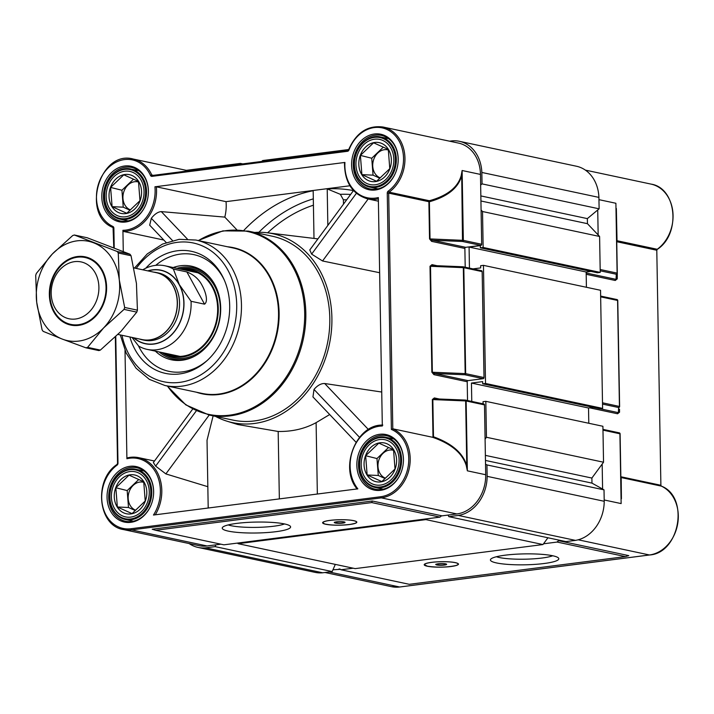 <?xml version="1.0" encoding="UTF-8"?>
<svg xmlns="http://www.w3.org/2000/svg" width="714" height="714" viewBox="0 0 714 714"><rect width="100%" height="100%" fill="white"/><g stroke="black" fill="none" stroke-linecap="round" stroke-linejoin="round"><path stroke-width="1.07" d="M455.345 562.623A17.091 2.731 179 0 0 437.075 561.847A17.091 2.731 179 0 0 424.312 564.426A17.091 2.731 179 0 0 427.275 566.229A17.091 2.731 179 0 0 447.33 566.88A17.091 2.731 179 0 0 458.29 563.828A17.091 2.731 179 0 0 455.345 562.623M552.672 555.751A34.192 5.462 179 0 0 516.133 554.198A34.192 5.462 179 0 0 490.616 559.348A34.192 5.462 179 0 0 496.542 562.944A34.192 5.462 179 0 0 536.642 564.265A34.192 5.462 179 0 0 558.58 558.161A34.192 5.462 179 0 0 552.672 555.751M552.716 555.76A30.729 4.909 -1 0 1 527.575 559.124A30.729 4.909 -1 0 1 499.291 557.527A30.729 4.909 -1 0 1 496.391 556.741M616.352 208.488L617.03 240.716A1.026 0.928 0.3 0 0 616.726 240.895M340.453 569.326L332.965 569.772M560.981 540.552L559.098 540.793L628.784 555.635L625.402 556.608L557.107 542.06L543.497 543.8M338.971 569.004A3.418 2.776 102 0 1 339.739 569.04A3.418 2.776 102 0 1 340.989 569.763L409.283 584.311L625.402 556.608M353.198 568.201L340.989 569.763M557.107 542.06A3.418 2.776 102 0 1 559.098 540.793M602.161 464.082L602.598 489.063M598.162 234.96L597.725 209.978M620.859 477.38A1.026 1.017 174.4 0 0 621.171 477.559L621.421 498.729M621.225 498.577L620.1 433.826L621.225 498.497M619.618 406.623L619.618 406.561A1.026 1.009 -177.5 0 1 618.61 407.524L602.527 404.097M619.377 412.085L618.386 412.647L618.61 407.524A1.026 0.83 102 0 0 619.44 406.409L617.583 300.451L600.652 296.846M619.502 409.149L619.556 412.174L617.565 413.772A1.026 0.83 102 0 1 618.386 412.647L599.974 408.729M616.164 208.461L617.11 273.114L615.887 203.267L598.957 199.661M586.167 272.989L616.057 279.361A1.026 0.83 -78 0 0 615.236 280.477L586.194 274.292M600.171 269.508L617.11 273.114A1.026 0.83 102 0 1 616.289 274.238L616.057 279.361L617.048 278.853L617.289 273.266A1.026 1.009 -177.5 0 1 616.289 274.238L600.197 270.811M129.886 336.972A62.395 50.667 -78 0 0 206.391 361.222A62.395 50.667 -78 0 0 229.694 305.797A62.395 50.667 -78 0 0 223.884 279.12A62.395 50.667 -78 0 0 145.772 268.214M207.247 360.445A59.664 48.454 102 0 1 138.471 345.862M202 393.405A74.363 60.387 -78 0 0 278.54 312.848A74.363 60.387 -78 0 0 232.987 247.945L195.913 240.047A74.363 60.387 102 0 1 241.466 304.949A74.363 60.387 102 0 1 164.925 385.506L202 393.405M329.806 318.266A94.016 76.353 -78 0 0 272.204 236.2L248.231 231.095A94.016 76.353 102 0 1 305.833 313.16A94.016 76.353 102 0 1 209.059 415.004L233.032 420.118A94.016 76.353 -78 0 0 329.806 318.266M325.682 524.255A17.091 2.731 179 0 0 345.737 524.915A17.091 2.731 179 0 0 356.697 521.863A17.091 2.731 179 0 0 353.751 520.658A17.091 2.731 179 0 0 335.482 519.881A17.091 2.731 179 0 0 322.719 522.452A17.091 2.731 179 0 0 325.682 524.255M228.346 531.127A34.192 5.462 179 0 0 268.455 532.448A34.192 5.462 179 0 0 290.384 526.343A34.192 5.462 179 0 0 284.484 523.933A34.192 5.462 179 0 0 247.945 522.38A34.192 5.462 179 0 0 222.429 527.53A34.192 5.462 179 0 0 228.346 531.127M284.529 523.942A30.729 4.909 -1 0 1 259.378 527.307A30.729 4.909 -1 0 1 231.104 525.7A30.729 4.909 -1 0 1 228.203 524.924M163.809 240.038L123.522 231.452L122.915 230.319A36.584 29.711 -78 0 0 155.125 190.156A36.584 29.711 -78 0 0 154.938 186.8L344.933 162.444A36.584 29.711 -78 0 0 378.331 197.573L382.32 425.999A36.584 29.711 -78 0 0 353.153 449.195A36.584 29.711 -78 0 0 357.839 488.84L153.465 515.035A36.584 29.711 -78 0 0 160.373 490.482A36.584 29.711 -78 0 0 126.905 458.736L125.012 350.494M398.189 158.999A28.373 23.044 102 0 1 398.144 161.471A28.373 23.044 102 0 1 395.913 171.931A28.373 23.044 102 0 1 369.977 189.924A28.373 23.044 102 0 1 351.6 164.97A28.373 23.044 102 0 1 374.404 133.982A28.373 23.044 102 0 1 398.189 158.999M398.135 161.569A27.355 22.214 -78 0 0 398.18 159.284A27.355 22.214 -78 0 0 381.428 135.41A27.355 22.214 -78 0 0 353.269 165.041A27.355 22.214 -78 0 0 370.031 188.915A27.355 22.214 -78 0 0 395.949 171.842M148.396 191.022A28.373 23.044 102 0 1 148.342 193.485A28.373 23.044 102 0 1 146.111 203.954A28.373 23.044 102 0 1 120.175 221.947A28.373 23.044 102 0 1 101.799 196.993A28.373 23.044 102 0 1 124.611 165.996A28.373 23.044 102 0 1 148.396 191.022M148.342 193.583A27.355 22.214 -78 0 0 148.378 191.307A27.355 22.214 -78 0 0 131.626 167.433A27.355 22.214 -78 0 0 103.468 197.064A27.355 22.214 -78 0 0 120.229 220.938A27.355 22.214 -78 0 0 146.147 203.865M153.635 491.339A28.373 23.044 102 0 1 153.59 493.811A28.373 23.044 102 0 1 151.359 504.28A28.373 23.044 102 0 1 125.423 522.264A28.373 23.044 102 0 1 107.046 497.31A28.373 23.044 102 0 1 129.85 466.322A28.373 23.044 102 0 1 153.635 491.339M153.581 493.909A27.355 22.214 -78 0 0 153.617 491.625A27.355 22.214 -78 0 0 136.865 467.75A27.355 22.214 -78 0 0 108.715 497.381A27.355 22.214 -78 0 0 125.468 521.256A27.355 22.214 -78 0 0 151.395 504.182M403.437 459.325A28.373 23.044 102 0 1 403.383 461.788A28.373 23.044 102 0 1 401.161 472.257A28.373 23.044 102 0 1 375.225 490.25A28.373 23.044 102 0 1 356.839 465.296A28.373 23.044 102 0 1 379.652 434.299A28.373 23.044 102 0 1 403.437 459.325M403.383 461.887A27.355 22.214 -78 0 0 403.419 459.611A27.355 22.214 -78 0 0 386.667 435.736A27.355 22.214 -78 0 0 358.517 465.367A27.355 22.214 -78 0 0 375.269 489.233A27.355 22.214 -78 0 0 401.197 472.168M207.06 545.969A35.896 29.149 102 0 1 198.956 545.648L123.442 529.565A35.896 29.149 102 0 0 131.546 529.886L207.06 545.969L220.938 544.193M166.183 242.537L149.69 225.187L151.314 218.297C154.697 214.048 158.017 211.826 161.293 211.612L224.794 217.11A37.61 30.541 -78 0 0 226.213 205.016A37.61 30.541 -78 0 0 226.026 201.651L156.366 186.818A37.61 30.541 102 0 1 156.553 190.174A37.61 30.541 102 0 1 123.522 231.452M215.467 416.369A96.586 78.433 -78 0 0 226.954 421.18A96.586 78.433 -78 0 0 331.903 317.998A96.586 78.433 -78 0 0 267.09 232.755A96.586 78.433 -78 0 0 254.648 232.461M329.689 414.539L316.106 422.652C304.878 428.757 292.24 431.702 278.174 431.47L237.816 424.535L226.954 421.18M356.045 442.269L312.955 396.939L314.008 389.442C317.534 385.355 321.095 383.382 324.692 383.516L381.722 392.031M213.129 415.878L207.024 440.261L208.202 508.02M278.174 431.47L279.352 498.899M316.106 422.652L317.346 494.034M368.156 199.001L322.558 260.976L379.643 272.721M322.558 260.976L311.643 254.122L309.778 249.962L353.484 190.567M154.724 529.761L152.207 529.226L372.333 501.005L442.02 515.847L456.853 513.946A35.896 29.149 -78 0 0 485.707 474.739L484.494 404.892L466.144 400.982L467.358 470.829L466.296 465.689C462.485 453.238 451.23 443.76 432.523 437.263L433.478 436.781C451.917 443.448 463.02 453.06 466.777 465.599L465.653 400.929L432.836 399.581L435.192 398.84L465.341 400.063L466.144 400.982A1.026 0.83 -78 0 0 465.376 400.072M465.207 267.232L464.876 248.454L431.604 241.368L429.533 238.904L428.891 201.705L388.684 193.137L392.798 428.802L432.523 437.263M467.536 400.518L467.206 381.74L433.925 374.654A1.026 0.83 102 0 1 434.755 373.529L432.354 372.244L465.171 373.601L463.324 267.643L430.506 266.295L432.871 265.554L463.02 266.777L463.814 267.696L465.662 373.654L484.012 377.554A1.026 0.83 102 0 1 483.191 378.679L464.841 374.77L434.755 373.529L468.036 380.624L483.191 378.679M480.468 174.421L462.119 170.512L463.341 240.359L481.682 244.268L480.468 174.421A35.896 29.149 102 0 0 458.477 143.086L382.963 127.003A35.896 29.149 102 0 1 404.954 158.329A35.896 29.149 102 0 1 389.13 192.173L429.337 200.732C447.321 195.779 457.951 187.345 461.235 175.448L462.119 170.512L461.717 175.644C458.388 187.889 447.607 196.6 429.382 201.759L430.024 238.958L432.425 240.243L465.706 247.33L480.861 245.393L462.511 241.484L432.425 240.243A1.026 0.83 102 0 0 431.604 241.368M353.457 190.602A155.563 126.324 -78 0 0 327.208 188.915L340.346 194.324A152.269 123.656 102 0 1 350.628 194.458M343.479 204.168L343.407 199.822L340.346 194.324M207.836 486.707L165.871 473.909L155.643 466.117L153.358 462.529L192.7 409.068M313.999 238.414L313.169 190.718A155.563 126.324 -78 0 0 243.893 230.327M123.281 251.426L122.915 230.319M483.628 403.99A1.026 0.83 102 0 1 484.494 404.892M442.02 515.847A3.418 2.776 -78 0 0 440.029 517.123L371.735 502.576L155.616 530.279L223.91 544.827L440.029 517.123M481.682 244.268A1.026 0.83 102 0 1 480.861 245.393M465.706 247.33A1.026 0.83 -78 0 0 464.876 248.454M481.307 270.695A1.026 0.83 102 0 1 482.164 271.606L484.012 377.554M468.036 380.624A1.026 0.83 -78 0 0 467.206 381.74M126.905 458.736L127.476 457.844A37.61 30.541 102 0 1 138.757 457.674A37.61 30.541 102 0 1 161.801 490.491A37.61 30.541 102 0 1 155.286 514.803M154.474 461.021L138.757 457.674L127.476 457.844M154.938 186.8L156.366 186.818M226.026 201.651L349.905 185.774M224.794 217.11L236.807 229.738M327.208 188.915L327.842 225.419M196.323 410.836L155.643 466.117M359.526 437.325L314.008 389.442M356.366 193.342L311.643 254.122M172.485 240.556L151.314 218.297M186.863 170.459L189.246 170.744M485.707 474.739L467.358 470.829L466.777 465.599L466.296 465.689M483.86 403.999L465.51 400.09A1.026 1.026 0 0 0 465.341 400.063L435.192 398.84M432.996 437.173L432.336 399.528L434.335 397.939A1.026 0.83 -78 0 0 434.897 398.814M432.568 265.528A1.026 0.83 102 0 1 432.006 264.644L436.977 265.706M482.164 271.606L463.814 267.696A1.026 0.83 -78 0 0 463.19 266.795A1.026 1.026 0 0 0 463.02 266.777L432.871 265.554M348.655 149.619L262.734 160.632A1.026 0.776 -135.8 0 0 262.35 160.811A1.026 1.026 0 0 1 262.948 160.507A1.026 0.571 -97.3 0 1 263.064 160.516L348.682 149.538L262.948 160.507A1.026 0.571 -97.3 0 0 262.734 160.632L261.958 161.426M241.064 164.104A1.026 0.776 -135.8 0 0 239.993 163.542L186.55 170.396M429.337 200.732L429.382 201.759L428.891 201.705A1.026 0.83 -78 0 1 429.337 200.732M461.235 175.448L461.717 175.644L462.511 241.484A1.026 0.83 -78 0 0 463.341 240.359L429.533 238.904M115.766 336.589L117.98 463.19A2.053 1.669 102 0 1 117.078 465.126A34.87 28.319 -78 0 0 102.602 505.753A34.87 28.319 -78 0 0 130.939 528.744L380.74 496.73A1.026 0.571 -97.3 0 0 381.338 497.863A35.896 29.149 102 0 0 410.193 458.656A35.896 29.149 102 0 0 392.798 428.802L391.379 429.435L387.256 193.119A2.053 1.669 102 0 1 388.157 191.191A34.87 28.319 -78 0 0 403.526 158.321A34.87 28.319 -78 0 0 380.848 127.636A34.87 28.319 -78 0 0 348.985 149.976A2.053 1.669 102 0 1 347.495 151.297L152.002 176.358A2.053 1.669 102 0 1 150.475 175.421A34.87 28.319 -78 0 0 104.431 172.261A34.87 28.319 -78 0 0 112.91 226.472A2.053 1.669 102 0 1 113.874 228.168L114.222 247.794M152.207 529.226L155.616 530.279M372.333 501.005L371.735 502.576M155.741 265.349A59.664 48.454 102 0 1 224.348 280.183M54.175 311.331A34.192 27.766 102 0 1 55.362 273.248A34.192 27.766 102 0 1 85.1 257.522A34.192 27.766 102 0 1 101.781 270.588A34.192 27.766 102 0 1 100.594 308.671A34.192 27.766 102 0 1 70.856 324.397A34.192 27.766 102 0 1 54.175 311.331M117.971 334.429L142.077 339.569A34.192 27.766 -78 0 0 171.815 323.844A34.192 27.766 -78 0 0 173.002 285.752A34.192 27.766 -78 0 0 156.321 272.686L133.902 267.911M95.283 273.016A29.06 23.598 -78 0 0 62.404 267.268A29.06 23.598 -78 0 0 54.817 307.654A29.06 23.598 -78 0 0 87.697 313.401A29.06 23.598 -78 0 0 95.283 273.016M139.355 338.989A34.361 27.9 -78 0 0 142.041 339.73A34.361 27.9 -78 0 0 171.922 323.924A34.361 27.9 -78 0 0 173.127 285.654A34.361 27.9 -78 0 0 156.357 272.525A34.361 27.9 -78 0 0 153.599 272.114M142.782 269.803A42.733 34.709 102 0 1 164.934 265.786A42.733 34.709 102 0 1 173.377 269.062L186.872 271.936C193.913 274.694 199.028 279.254 202.205 285.618C205.132 290.785 208.684 301.272 204.543 304.164L191.049 301.29A42.733 34.709 102 0 1 147.129 349.378A42.733 34.709 102 0 1 138.677 346.103L131.983 337.419M133.536 337.749A37.61 30.541 -78 0 0 173.502 332.786A37.61 30.541 -78 0 0 179.285 284.547A37.61 30.541 -78 0 0 147.78 270.874M173.377 269.062L179.285 284.547L191.049 301.29M165.657 353.332A43.697 35.486 -78 0 0 173.957 356.045A43.697 35.486 -78 0 0 215.209 325.343A43.697 35.486 -78 0 0 192.146 270.633A43.697 35.486 -78 0 0 183.462 269.731M163.185 352.805A44.446 36.093 -78 0 0 215.78 325.548A44.446 36.093 -78 0 0 180.99 269.205M155.375 351.136A47.865 38.868 -78 0 0 194.52 356.25A47.865 38.868 -78 0 0 218.011 326.432A47.865 38.868 -78 0 0 211.014 278.826A47.865 38.868 -78 0 0 173.181 267.545M469.446 268.134L469.08 247.071L480.299 245.634L480.344 247.82L483.146 247.463L482.521 211.522L599.599 236.468L587.443 223.678L587.354 218.618L599.117 208.818L598.912 197.394A36.717 29.818 102 0 0 576.448 166.237L459.37 141.301A36.717 29.818 102 0 1 481.843 172.458L482.039 183.882L599.117 208.818M599.599 236.468L600.224 272.4L597.422 272.766L480.344 247.82M586.417 287.278L586.149 272.007L590.978 271.391M482.718 383.811L485.52 383.454L483.458 265.349L600.536 290.286L602.598 408.39L599.796 408.747L482.718 383.811L482.673 381.615L471.445 383.061L471.767 401.42M593.352 407.382L588.523 407.997L588.791 423.268M485.092 439.137L486.457 437.271L485.832 401.339L602.911 426.276L603.535 462.217L591.879 478.059L591.968 483.119L604.017 489.858L604.222 501.282A36.717 29.818 -78 0 1 575.448 540.382L565.943 541.605L448.865 516.668L448.026 515.08M237.53 543.077L238.101 543.684L425.874 519.614L542.952 544.55L547.941 537.767M542.952 544.55L355.179 568.621L238.101 543.684M335.312 564.39L332.18 571.566L322.683 572.789A36.717 29.818 102 0 1 315.142 572.378L198.064 547.433A36.717 29.818 102 0 1 189.13 543.55M482.521 211.522L481.084 210.023M480.656 185.033L482.039 183.882M449.534 141.185L451.828 140.89A36.717 29.818 102 0 1 459.37 141.301M215.887 544.836L215.11 546.629L205.605 547.843A36.717 29.818 102 0 1 198.064 547.433M425.874 519.614L426.419 518.864M485.52 464.127L486.948 464.921L487.144 476.345A36.717 29.818 -78 0 1 458.37 515.446L448.865 516.668M485.832 401.339L483.03 401.696L483.066 403.829M483.458 265.349L480.656 265.706L480.692 267.902L472.998 268.883M483.146 247.463L600.224 272.4M481.843 172.458L598.912 197.394M485.52 383.454L602.598 408.39M486.948 464.921L604.017 489.858M487.144 476.345L604.222 501.282M486.457 437.271L603.535 462.217M215.11 546.629L332.18 571.566M205.605 547.843L322.683 572.789M458.37 515.446L575.448 540.382M485.368 455.371L591.879 478.059M485.458 460.432L591.968 483.119M471.445 383.061L588.523 407.997M469.08 247.071L586.149 272.007M480.933 200.991L587.443 223.678M480.843 195.922L587.354 218.618M106.341 283.271A34.87 28.319 102 0 1 81.94 324.709A34.87 28.319 102 0 1 49.614 298.648A34.87 28.319 102 0 1 74.015 257.21A34.87 28.319 102 0 1 106.341 283.271M52.336 254.006L36.334 273.453L35.7 275.399L36.691 302.156L42.09 329.841L43.126 331.341L62.332 339.105L85.939 347.816L87.608 347.361L103.619 327.913L124.04 309.394L124.664 307.457L119.265 279.763L118.274 253.006L117.239 251.515L74.426 235.04L72.757 235.495L52.336 254.006A50.774 41.233 -78 0 0 36.691 302.156A50.774 41.233 -78 0 0 62.332 339.105A50.774 41.233 -78 0 0 103.619 327.913A50.774 41.233 -78 0 0 119.265 279.763A50.774 41.233 -78 0 0 93.623 242.805A50.774 41.233 -78 0 0 52.336 254.006M87.179 237.753L74.256 234.986L87.179 237.753L130.002 254.238L131.037 255.728L136.436 283.422L137.427 310.171L136.793 312.116L120.791 331.573L100.371 350.083L98.871 350.583L85.939 347.816M138.534 182.034A14.53 11.799 -78 0 0 137.882 181.874A14.53 11.799 -78 0 0 122.924 197.617A14.53 11.799 -78 0 0 130.367 209.862M106.154 196.439A23.08 18.742 -78 0 0 125.494 216.788A23.08 18.742 -78 0 0 144.041 191.575A23.08 18.742 -78 0 0 124.7 171.226A23.08 18.742 -78 0 0 106.154 196.439M109.019 196.136A19.822 16.101 -78 0 0 125.628 213.611A19.822 16.101 -78 0 0 141.568 191.959A19.822 16.101 -78 0 0 124.95 174.484A19.822 16.101 -78 0 0 109.019 196.136M123.799 174.814L138.489 181.436L139.98 200.679L126.789 213.281L112.098 206.658L110.599 187.425L123.799 174.814M133.509 179.196L121.933 190.254L123.245 207.176L129.993 210.219M121.933 190.254L110.599 187.425M123.245 207.176L112.098 206.658M143.773 482.361A14.53 11.799 -78 0 0 143.121 482.191A14.53 11.799 -78 0 0 128.163 497.935A14.53 11.799 -78 0 0 135.606 510.18M111.393 496.757A23.08 18.742 -78 0 0 130.733 517.106A23.08 18.742 -78 0 0 149.28 491.901A23.08 18.742 -78 0 0 129.939 471.552A23.08 18.742 -78 0 0 111.393 496.757M114.258 496.453A19.822 16.101 -78 0 0 130.876 513.937A19.822 16.101 -78 0 0 146.807 492.285A19.822 16.101 -78 0 0 130.189 474.801A19.822 16.101 -78 0 0 114.258 496.453M129.038 475.131L143.728 481.763L145.219 500.996L132.028 513.607L117.337 506.985L115.847 487.742L129.038 475.131M138.757 479.513L127.181 490.58L128.493 507.493L135.241 510.537M127.181 490.58L115.847 487.742M128.493 507.493L117.337 506.985M388.336 150.02A14.53 11.799 -78 0 0 387.675 149.851A14.53 11.799 -78 0 0 372.726 165.594A14.53 11.799 -78 0 0 380.169 177.84M355.947 164.416A23.08 18.742 -78 0 0 375.296 184.765A23.08 18.742 -78 0 0 393.842 159.561A23.08 18.742 -78 0 0 374.502 139.212A23.08 18.742 -78 0 0 355.947 164.416M358.812 164.113A19.822 16.101 -78 0 0 375.43 181.597A19.822 16.101 -78 0 0 391.37 159.945A19.822 16.101 -78 0 0 374.752 142.461A19.822 16.101 -78 0 0 358.812 164.113M373.601 142.791L388.291 149.413L389.782 168.656L376.581 181.267L361.891 174.635L360.4 155.402L373.601 142.791M383.311 147.173L371.735 158.24L373.047 175.153L379.794 178.197M371.735 158.24L360.4 155.402M373.047 175.153L361.891 174.635M393.575 450.338A14.53 11.799 -78 0 0 392.923 450.177A14.53 11.799 -78 0 0 377.965 465.912A14.53 11.799 -78 0 0 385.408 478.166M361.195 464.734A23.08 18.742 -78 0 0 380.535 485.083A23.08 18.742 -78 0 0 399.081 459.878A23.08 18.742 -78 0 0 379.741 439.529A23.08 18.742 -78 0 0 361.195 464.734M364.06 464.439A19.822 16.101 -78 0 0 380.678 481.914A19.822 16.101 -78 0 0 396.609 460.262A19.822 16.101 -78 0 0 379.991 442.787A19.822 16.101 -78 0 0 364.06 464.439M378.839 443.117L393.53 449.74L395.021 468.973L381.829 481.584L367.139 474.962L365.648 455.719L378.839 443.117M388.559 447.499L376.974 458.558L378.286 475.479L385.033 478.523M376.974 458.558L365.648 455.719M378.286 475.479L367.139 474.962M649.669 554.948A1.026 0.571 -97.3 0 1 649.561 554.983L399.76 586.997L391.549 586.676A35.896 29.149 -78 0 0 399.644 586.997A1.026 0.571 82.7 0 0 399.76 586.997A1.026 0.571 82.7 0 0 399.867 586.962M329.092 571.968L399.644 586.997L649.445 554.974A35.896 29.149 -78 0 0 678.3 515.767A35.896 29.149 -78 0 0 661.369 486.127L621.171 477.559A1.026 0.83 102 0 1 620.859 477.291M619.056 432.836A1.026 0.83 102 0 1 619.913 433.737L621.135 503.584L604.196 499.978M660.905 485.458L661.45 486.145C689.501 496.917 679.764 553.145 649.561 554.983A1.026 0.571 -97.3 0 1 649.445 554.974L578.197 539.802M616.735 241.073A1.026 0.83 102 0 1 617.03 240.716L657.237 249.284A35.896 29.149 -78 0 0 673.061 215.441A35.896 29.149 -78 0 0 651.07 184.114L585.382 170.119M628.784 555.635L626.99 555.867M620.85 476.747L660.887 485.279L656.791 250.248L616.744 241.716M617.182 275.863L617.235 278.888L615.236 280.477M617.565 413.772L589.737 407.846M602.5 402.794L619.618 406.498A1.026 1.009 -177.5 0 1 619.618 406.561A1.026 1.026 0 0 0 619.618 406.498L617.771 300.54L619.618 406.489M619.484 432.916A1.026 1.009 -177.5 0 1 620.1 433.826L602.982 430.131M616.164 208.542L617.289 273.203A1.026 1.009 -177.5 0 1 617.289 273.266A1.026 1.026 0 0 0 617.289 273.203M617.289 273.328L617.235 278.888M661.45 486.145A1.026 0.589 114.9 0 0 661.369 486.127A1.026 0.83 102 0 1 660.887 485.279L656.791 250.248A1.026 0.83 102 0 1 657.237 249.284L656.791 250.436M616.726 299.541A1.026 0.83 102 0 1 617.583 300.451L617.771 300.54A1.026 1.026 0 0 0 616.958 299.55L600.635 296.078M617.155 299.63A1.026 1.009 -177.5 0 1 617.771 300.54M121.978 335.285A70.945 57.611 -78 0 0 186.229 381.097A70.945 57.611 -78 0 0 236.709 304.896A70.945 57.611 -78 0 0 199.492 244.768A70.945 57.611 -78 0 0 136.222 268.41M167.442 386.042A93.489 75.916 -78 0 0 253.684 407.346A93.489 75.916 -78 0 0 304.682 313.062A93.489 75.916 -78 0 0 198.43 240.582M227.454 246.767A74.72 60.681 102 0 1 279.112 312.875A74.72 60.681 102 0 1 196.466 392.227M380.74 496.73A34.87 28.319 -78 0 0 408.765 458.638A34.87 28.319 -78 0 0 391.379 429.435M387.256 193.119L388.684 193.137A1.026 0.83 -78 0 1 389.13 192.173L388.157 191.191M130.939 528.744A1.026 0.571 82.7 0 0 131.546 529.886L381.338 497.863L456.853 513.946M434.335 397.939L439.306 398.992M433.925 374.654L431.863 372.199L430.015 266.242L432.006 264.644M188.594 170.833L133.161 159.017A35.896 29.149 102 0 1 151.805 175.001L153.403 175.341M150.475 175.421L151.805 175.001A1.026 0.83 -78 0 0 152.421 175.465A1.026 0.571 82.7 0 1 152.573 175.465L347.843 150.44M346.701 199.786A147.218 119.55 -78 0 0 343.407 199.822M378.349 198.849A37.61 30.541 102 0 1 367.648 198.894L378.393 201.187M258.843 232.291A152.269 123.656 102 0 1 313.312 198.858M313.419 205.177A147.218 119.55 -78 0 0 267.625 232.818M161.293 211.612L187.3 238.985M209.193 415.039L165.871 473.909M324.692 383.516L368.397 429.498M186.345 170.351L240.109 163.461M432.336 399.528L432.836 399.581L433.478 436.781M430.015 266.242L430.506 266.295L432.354 372.244L431.863 372.199M239.226 164.336L239.993 163.542A1.026 0.571 82.7 0 1 240.216 163.426A1.026 0.571 82.7 0 1 240.332 163.435A1.026 0.83 -78 0 1 240.564 163.444L242.698 163.89M481.531 270.704L463.19 266.795A1.026 0.83 -78 0 0 463.056 266.786M465.662 373.654L464.841 374.77A1.026 0.83 -78 0 0 465.662 373.654M241.162 164.095A1.026 0.83 -78 0 0 240.564 163.444A1.026 1.026 0 0 0 240.216 163.426L186.292 170.343M152.341 175.457L152.457 175.457A1.026 0.571 82.7 0 0 152.002 176.358M348.066 150.404A1.026 0.571 82.7 0 0 347.95 150.404A1.026 0.571 82.7 0 0 347.495 151.297M112.91 226.472A1.026 0.589 114.9 0 0 113.133 227.552M117.078 465.126L117.275 464.395M142.041 339.73L144.183 340.194A34.361 27.9 -78 0 0 174.073 324.388A34.361 27.9 -78 0 0 175.269 286.109A34.361 27.9 -78 0 0 158.508 272.98L156.357 272.525M148.11 270.936A37.44 30.399 102 0 1 179.169 284.654A37.44 30.399 102 0 1 173.529 332.528A37.44 30.399 102 0 1 133.866 337.82M204.543 304.164L186.872 271.936M161.81 352.511A45.464 36.923 -78 0 0 217.815 326.102A45.464 36.923 -78 0 0 179.616 268.91M176.929 268.339A46.722 37.94 102 0 1 211.469 279.415M195.181 355.902A46.722 37.94 102 0 1 159.124 351.94M117.239 251.515L130.002 254.238M131.037 255.728L118.274 253.006M124.664 307.457L137.427 310.171M136.793 312.116L124.04 309.394M87.608 347.361L100.371 350.083M445.688 563.864A5.337 0.857 -1 0 1 444.349 565.077A5.337 0.857 -1 0 1 436.932 564.988A5.337 0.857 -1 0 1 438.262 563.774A5.337 0.857 -1 0 1 445.688 563.864M437.093 564.765A5.132 0.821 179 0 0 442.796 564.979A5.132 0.821 179 0 0 446.428 564.149L445.643 563.864C439.512 562.989 433.96 564.712 436.174 564.337A5.132 0.821 179 0 0 437.093 564.765M427.445 566.202A16.886 2.704 179 0 0 450.945 566.479A16.886 2.704 179 0 0 455.175 562.65A16.886 2.704 179 0 0 431.667 562.373A16.886 2.704 179 0 0 427.445 566.202M344.443 521.979A5.337 0.857 -1 0 1 342.184 523.175A5.337 0.857 -1 0 1 334.991 522.934A5.337 0.857 -1 0 1 337.249 521.747A5.337 0.857 -1 0 1 344.443 521.979M344.844 522.166L344.38 521.979C339.989 520.863 332.519 522.55 334.58 522.371A5.132 0.821 179 0 0 335.169 522.71A5.132 0.821 179 0 0 340.89 523.032A5.132 0.821 179 0 0 344.835 522.184M324.745 523.96A16.886 2.704 179 0 0 347.531 524.719A16.886 2.704 179 0 0 354.679 520.952A16.886 2.704 179 0 0 331.894 520.194A16.886 2.704 179 0 0 324.745 523.96M145.585 191.379A24.954 20.269 -78 0 0 124.664 169.37A24.954 20.269 -78 0 0 104.61 196.636A24.954 20.269 -78 0 0 125.53 218.636A24.954 20.269 -78 0 0 145.585 191.379M104.431 196.787A25.642 20.822 102 0 1 130.832 169.013A25.642 20.822 102 0 1 146.54 191.388A25.642 20.822 102 0 1 120.148 219.171A25.642 20.822 102 0 1 104.431 196.787M150.824 491.705A24.954 20.269 -78 0 0 129.912 469.696A24.954 20.269 -78 0 0 109.849 496.953A24.954 20.269 -78 0 0 130.769 518.962A24.954 20.269 -78 0 0 150.824 491.705M109.679 497.114A25.642 20.822 102 0 1 136.071 469.33A25.642 20.822 102 0 1 151.779 491.714A25.642 20.822 102 0 1 125.387 519.489A25.642 20.822 102 0 1 109.679 497.114M395.386 159.365A24.954 20.269 -78 0 0 374.466 137.356A24.954 20.269 -78 0 0 354.403 164.613A24.954 20.269 -78 0 0 375.323 186.622A24.954 20.269 -78 0 0 395.386 159.365M354.233 164.764A25.642 20.822 102 0 1 380.624 136.99A25.642 20.822 102 0 1 396.332 159.374A25.642 20.822 102 0 1 369.941 187.148A25.642 20.822 102 0 1 354.233 164.764M400.625 459.682A24.954 20.269 -78 0 0 379.705 437.673A24.954 20.269 -78 0 0 359.651 464.93A24.954 20.269 -78 0 0 380.571 486.939A24.954 20.269 -78 0 0 400.625 459.682M359.481 465.091A25.642 20.822 102 0 1 385.872 437.316A25.642 20.822 102 0 1 401.58 459.691A25.642 20.822 102 0 1 375.189 487.475A25.642 20.822 102 0 1 359.481 465.091M391.549 586.676L324.977 572.494M620.1 433.826A1.026 1.026 0 0 0 619.288 432.845L602.964 429.364M651.07 184.114C676.693 187.871 681.058 233.871 657.451 249.248M195.913 240.047L179.143 239.324L162.515 244.072L147.28 253.898L134.527 268.045M248.231 231.095L222.902 230.872L198.233 240.547M267.09 232.755L317.926 238.887M261.726 161.453L262.35 160.811M152.457 175.457L347.95 150.404L348.611 149.744C356.143 132.697 367.594 125.12 382.963 127.003M133.161 159.017C99.835 149.663 80.727 214.976 113.062 227.525L113.776 247.615M123.442 529.565C97.818 525.799 93.454 479.799 117.051 464.421L117.542 463.332L115.338 337.008M382.811 425.098C356.393 423.938 338.855 467.938 357.178 489.045M344.496 162.587C344.469 182.052 352.189 194.154 367.648 198.894M167.255 386.006L185.836 404.892L209.059 415.004M120.282 334.92L126.164 353.037L136.071 368.219L149.315 379.339L164.925 385.506M164.934 265.786L197.912 272.81M147.129 349.378L180.107 356.411M458.397 563.926C458.888 564.167 458.111 564.694 456.076 565.497C447.009 567.398 437.45 567.63 427.4 566.202L424.214 564.524M356.804 521.952C355.652 522.487 359.553 522.603 349.949 524.433C339.802 525.549 331.376 525.388 324.692 523.96L322.621 522.55M138.828 170.717L130.832 169.013C117.819 165.639 103.539 180.633 104.315 196.725C105.119 208.863 110.393 216.342 120.148 219.171L128.145 220.876M144.067 471.035L136.071 469.33C123.067 465.956 108.778 480.959 109.554 497.051C110.358 509.18 115.632 516.659 125.387 519.489L133.384 521.193M388.63 138.695L380.624 136.99C367.621 133.616 353.341 148.619 354.117 164.711C354.92 176.84 360.195 184.319 369.941 187.148L377.947 188.853M393.869 439.012L385.872 437.316C372.869 433.942 358.58 448.936 359.356 465.028C360.159 477.157 365.434 484.636 375.189 487.475L383.186 489.17"/></g></svg>
